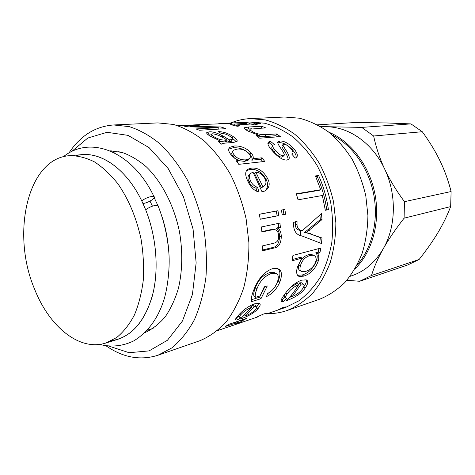 <?xml version="1.0" encoding="UTF-8"?>
<svg xmlns="http://www.w3.org/2000/svg" width="475" height="475" viewBox="0 0 475 475"><rect width="100%" height="100%" fill="white"/><g stroke="black" fill="none" stroke-linecap="round" stroke-linejoin="round"><path stroke-width="0.71" d="M328.759 132.157C350.752 141.117 369.479 165.549 374.977 194.103C380.463 222.656 372.139 252.302 355.033 268.779M321.29 126.985L327.483 126.813C349.671 127.193 372.976 143.676 384.732 169.195C396.809 194.477 396.043 226.717 383.325 248.633C375.22 262.438 364.533 271.54 351.262 275.945L350.022 276.349M332.126 134.924C352.135 144.94 368.606 167.966 373.706 194.346C378.759 220.744 372.002 248.235 357.135 264.955M278.397 280.689L277.596 281.538M154.244 197.754L157.789 205.39M162.123 217.033C165.751 228.344 167.978 239.922 168.803 251.774M150.011 201.103L152.428 206.156M75.976 155.717C97.749 149.482 125.459 166.909 141.71 200.806L145.647 209.718C156.786 237.577 159.161 271.29 152.077 296.869C143.794 323.142 130.281 337.743 111.548 340.67M69.57 155.669C77.728 155.61 86.028 157.682 94.46 161.886C102.808 167.313 110.681 174.693 118.079 184.021C128.808 199.625 136.468 217.983 141.051 239.097C143.302 253.044 144.044 266.707 143.296 280.09C141.687 292.998 138.724 304.635 134.407 314.996C129.42 324.401 123.506 331.918 116.66 337.541L105.622 343.093C79.177 351.53 49.008 326.242 34.485 288.889C11.014 233.813 27.384 158.341 69.57 155.669L82.27 154.654C102.843 152.653 127.015 170.252 141.71 200.806C146.484 197.547 150.563 196.139 153.947 196.597C156.56 197.636 148.414 202.837 143.213 203.484M158.282 206.287L157.938 205.461C154.612 205.028 150.516 206.447 145.647 209.718C156.097 235.885 158.911 267.283 153.253 292.208C146.609 317.852 134.787 333.557 117.794 339.322L105.622 343.093M317.537 124.836L355.282 122.508L386.068 122.942L410.946 123.898L361.701 127.395L320.619 126.582M422.287 131.729C429.596 141.776 435.51 151.495 440.028 160.882C444.582 170.258 448.275 180.47 451.113 191.526L404.457 201.673C396.227 190.558 389.654 179.734 384.732 169.195C379.798 158.65 376.105 147.583 373.653 136.004L422.287 131.729L410.946 123.898M450.65 206.601C447.207 215.585 442.985 224.23 437.997 232.53C433.034 240.843 426.74 249.826 419.116 259.487L371.492 275.5C374.181 266.784 378.124 257.824 383.325 248.633C388.503 239.459 395.432 229.3 404.1 218.167L450.65 206.601L451.113 191.526M346.869 280.28L359.676 281.277L407.758 264.955L419.116 259.487M373.653 136.004L361.701 127.395M404.1 218.167L404.457 201.673M359.676 281.277L371.492 275.5M255.212 306.428L254.879 304.908L252.783 304.992L251.305 306.874M245.106 314.782L245.723 315.798C249.88 314.153 253.033 312.158 255.188 309.819C256.743 308.055 257.058 306.957 256.12 306.535L254.06 306.624L245.723 315.798M252.783 304.992L254.06 306.624M245.213 314.955L244.708 315.18M258.899 303.264L256.631 307.153M238.996 316.124L236.075 318.173M238.373 315.37L239.424 316.801M250.337 305.645L251.625 307.277C247.172 309.13 243.604 311.576 240.914 314.616C239.436 316.213 239.056 317.128 239.768 317.353L240.736 317.407L237.559 319.96L235.944 320.019C234.953 319.728 235.725 318.22 238.266 315.489C242.963 310.062 248.401 306.173 254.582 303.834L259.249 303.377C260.876 304.077 260.353 305.947 257.682 308.993C254.588 312.651 248.817 316.006 240.362 319.069L251.625 307.277M236.52 318.096L237.559 319.96M264.961 286.609L259.57 297.207L251.328 299.784M275.654 273.38L273.927 272.371L269.646 272.603C262.889 275.102 258.109 280.185 255.312 287.868C253.977 291.199 253.496 293.9 253.876 295.973L255.318 297.397L260.057 295.925L264.302 286.811L267.3 285.914L260.965 298.692L251.524 301.667C250.96 298.959 251.673 295.153 253.656 290.261C257.931 279.062 264.136 271.878 272.276 268.713L277.103 268.5C281.74 269.693 282.643 274.247 279.811 282.168C276.705 289.073 272.264 293.882 266.487 296.596L267.597 293.449C271.789 291.323 274.942 287.838 277.056 282.993C279.128 277.406 278.605 274.188 275.5 273.333L271.284 273.57C264.533 276.088 259.724 281.271 256.856 289.115C255.491 292.517 254.98 295.278 255.318 297.397M277.78 268.707C280.404 270.798 280.577 274.882 278.285 280.974L274.817 287.12M271.005 291.217L267.478 293.805M259.57 297.207L260.965 298.692M278.261 223.44L278.665 227.483L276.112 228.143C278.297 229.728 279.442 232.459 279.555 236.324C279.348 243.283 276.842 247.071 272.027 247.689L262.295 250.058M276.112 228.143L277.845 228.143C280.03 229.775 281.182 232.566 281.295 236.52C281.087 243.627 278.576 247.493 273.766 248.098L262.259 250.919L262.402 245.931L273.784 243.23C277.305 242.292 278.92 239.917 278.629 236.111C278.451 231.752 276.788 229.562 273.636 229.532L270.418 229.734L261.85 231.586M276.106 228.036L277.845 228.143M278.665 227.483L280.398 227.483L277.839 228.036M273.636 229.532L261.885 231.966L261.375 226.967L279.953 223.09L280.398 227.483M281.372 210.122L283.112 209.79L284.002 214.498L282.269 214.842M285.695 214.237L282.281 214.914L281.366 210.075L284.786 209.428L285.695 214.237L284.002 214.498M283.112 209.79L284.786 209.428M259.32 214.296L276.272 211.084L277.168 215.846L260.241 219.177M278.867 215.585L260.252 219.248L259.308 214.243L277.946 210.716L278.867 215.585L277.168 215.846M276.272 211.084L277.946 210.716M232.78 151.394L232.453 151.947C231.325 153.158 231.574 154.737 233.201 156.697L235.143 158.585M236.995 149.102L233.474 150.207C232.334 151.436 232.602 153.051 234.282 155.07C236.972 158.424 240.777 160.027 245.694 159.885L249.256 158.739C250.824 157.54 250.669 155.788 248.799 153.49C245.575 150.112 241.638 148.651 236.995 149.102M238.682 160.633L244.518 161.381L248.128 160.212L249.078 158.977M228.707 149.197L232.999 147.79C239.685 147.357 245.361 149.589 250.022 154.488C251.952 156.797 252.54 158.692 251.792 160.17L260.941 159.268L262.687 161.666M237.203 162.088L238.705 160.449L234.65 158.234L231.242 154.981C228.475 151.65 227.947 149.126 229.657 147.41L233.908 146.015C240.599 145.593 246.329 147.891 251.091 152.891C253.062 155.248 253.686 157.178 252.955 158.68L262.111 157.795L264.723 161.441L238.759 164.338L236.277 160.793L238.765 160.532M260.941 159.268L262.111 157.795M251.845 160.247L253.015 158.757M251.792 160.17L252.955 158.68M218.126 128.945L220.133 129.022M220.857 128.974L221.124 126.991L225.928 128.678L199.411 130.245L195.949 128.945L218.239 127.644L187.922 126.801L184.65 126.267L199.684 124.634L178.072 125.744M190.428 126.825L190.451 126.332L196.258 126.356L221.124 126.991M190.356 126.825L190.451 126.332M200.118 124.978L200.088 124.604L205.384 124.432L190.38 126.32M178.054 125.738L200.088 124.604M199.702 125.026L199.684 124.634M218.096 129.141L218.316 127.668M219.699 141.532L226.349 141.995L227.109 140.101C221.861 136.527 217.051 134.419 212.669 133.772L211.559 134.087C211.102 134.484 211.737 135.238 213.459 136.355C216.909 138.848 221.071 140.131 225.94 140.19L227.109 140.101M211.446 134.52L210.882 136.562M232.103 138.225L232.227 138.308C234.46 139.864 235.754 141.087 236.111 141.977M226.896 140.63L228.914 141.793L231.462 141.295L231.675 140.76M207.391 134.093L211.589 134.063M228.677 142.827C224.23 143.076 221.896 143.533 221.688 144.192L218.209 141.544L219.984 140.826L210.027 136.034C207.231 134.294 206.186 133.095 206.88 132.442L209.012 131.89C212.076 131.409 216.659 132.733 222.769 135.868L229.668 139.911L232.198 139.424C232.958 139.009 232.156 137.946 229.799 136.248C227.204 134.443 224.319 133.493 221.148 133.392L218.292 131.628C222.953 131.605 227.822 133.19 232.893 136.384C236.645 139.163 237.945 140.909 236.799 141.627L233.059 142.482L228.677 142.827M228.914 141.793L229.668 139.911M222.294 137.352L222.769 135.868M219.331 142.464L219.984 140.826M255.888 172.247L254.535 173.476L261.309 187.589L263.732 186.348C266.214 184.638 266.612 182.073 264.919 178.659C262.616 174.497 259.605 172.36 255.888 172.247L262.817 186.669M261.309 187.589L263.203 186.669M246.537 170.584L250.058 169.438C256.565 168.762 261.891 172.075 266.042 179.372C268.399 183.867 268.09 187.726 265.115 190.95L262.016 191.757L253.104 172.336L251.21 173.042C249.037 174.604 248.817 177.217 250.557 180.88C252.118 184.252 254.458 186.384 257.563 187.269L258.994 192.048C254.404 190.938 250.687 187.34 247.843 181.248C244.975 175.245 244.999 171.232 247.92 169.219L251.358 168.114C257.866 167.449 263.239 170.846 267.473 178.309C270.376 183.605 269.586 187.821 265.103 190.95M250.123 174.022L249.814 174.295C247.659 175.845 247.422 178.398 249.108 181.961C250.64 185.262 252.955 187.346 256.055 188.201L257.034 191.461M256.055 188.201L257.563 187.269M236.894 323.522L235.214 324.259L239.109 322.062L225.667 326.361L228.54 324.443L246.994 318.214L242.155 320.88C242.648 320.946 242.286 321.302 241.057 321.949L236.989 323.778M241.258 320.15L241.615 320.898M241.33 320.126L241.68 320.863M244.043 319.206L244.393 319.942M232.964 325.304L230.476 326.236M217.586 330.541L232.987 325.375M227.697 327.121L217.419 330.683M235.748 122.835L249.797 122.016L264.462 123.191C274.378 125.851 283.973 130.506 293.247 137.15C302.142 144.881 310.027 154.215 316.914 165.152C323.042 176.825 327.637 189.317 330.707 202.617C332.791 216.113 333.159 229.419 331.793 242.529C329.46 255.241 325.595 266.837 320.203 277.311C314.058 286.924 306.874 294.803 298.656 300.954L285.469 307.485L280.612 309.112M305.158 288.099C301.773 293.14 295.48 297.368 286.283 300.788C290.902 296.234 294.987 290.884 298.538 284.733C293.77 286.811 289.946 289.922 287.066 294.055C285.35 296.376 284.982 297.73 285.95 298.11L286.811 298.252L283.254 301.714L281.728 301.625C280.458 301.12 281.283 298.9 284.198 294.975C289.186 287.618 294.981 282.678 301.577 280.161L306.209 279.864C308.572 280.856 308.222 283.605 305.158 288.099L303.881 286.657L303.673 286.936M218.773 123.631L231.776 123.393L201.673 124.498M238.676 122.592L240.789 122.74L238.978 122.972L235.523 122.752L220.418 123.53M239.934 125.923L237.239 126.273L233.866 125.436C231.272 124.806 230.244 124.432 230.779 124.302L246.863 123.28L243.918 122.924L246.62 122.782L249.565 123.138L254.618 122.871L260.716 123.494L253.597 123.88L257.664 124.925L254.974 125.079L250.901 124.028L236.698 124.925L239.934 125.923M280.422 136.628L259.659 138.207L256.221 135.696L259.237 135.393L248.306 131.207C245.248 129.598 243.942 128.452 244.382 127.769L248.799 126.997L261.66 126.243L265.662 127.864L250.004 129.17C249.612 129.622 250.373 130.376 252.278 131.433C255.354 133.558 259.819 134.651 265.673 134.71L276.628 133.926L280.422 136.628M295.224 158.11L291.709 154.025L292.416 153.674C293.508 152.813 292.956 151.115 290.765 148.586C287.998 145.623 285.665 144.168 283.765 144.21L283.07 144.442C282.524 144.637 283.361 146.342 285.564 149.548C289.174 155.123 290.13 158.448 288.432 159.523L286.698 160.087C282.53 160.075 277.774 157.011 272.43 150.884C268.322 146.342 267.009 143.403 268.506 142.072L270.269 141.223L274.425 144.525L273.173 145.095C272.169 145.979 272.893 147.796 275.346 150.539C278.498 154.066 281.105 155.782 283.165 155.693L283.854 155.456C284.952 155.378 284.032 153.152 281.081 148.782C278 144.394 277.044 141.995 278.219 141.58L279.876 141.004C283.818 140.766 288.301 143.123 293.318 148.069C297.386 152.825 298.359 156.008 296.228 157.611L295.224 158.11M328.421 209.647L325.327 210.277L322.359 195.498L298.045 199.827L296.323 193.812L320.69 189.715L315.442 175.934L318.577 175.477C323.439 186.271 326.723 197.659 328.421 209.647L325.304 210.116M322.014 237.993L321.462 243.509L301.94 235.95C297.077 235.167 294.31 231.954 293.645 226.314L293.722 222.442L297.035 221.124L297.023 224.521C297.065 228.089 298.852 230.132 302.379 230.642L321.444 213.578L322.026 219.569L306.316 232.513L322.014 237.993L320.328 237.595L319.806 242.856M317.431 253.484L317.407 253.597C318.974 255.051 319.23 257.616 318.173 261.298C315.21 269.105 310.395 274.057 303.727 276.153L299.09 276.444C296.519 275.251 295.99 272.05 297.493 266.855L302.112 258.079L291.977 260.834L292.95 255.408L320.809 248.069L319.918 252.813L317.431 253.484L315.774 252.872C317.353 254.285 317.627 256.791 316.593 260.401C313.69 268.048 308.91 272.911 302.243 274.983L297.564 275.286M233.053 325.357L254.677 317.983L263.702 313.957L266.718 313.227L266.255 314.028L265.537 313.904M266.083 314.094L279.466 309.528L281.028 308.851L278.7 309.558L282.815 307.61L285.534 306.927C286.11 307.022 284.994 307.58 282.192 308.602M258.056 316.831L256.358 317.377M110.645 151.103L111.993 150.812M146.817 331.859L145.457 332.096M152.428 328.831L152.101 328.688M302.557 283.522L301.827 282.797L299.79 282.773L297.487 286.508M291.258 295.325L292.196 296.578C296.709 294.69 300.135 292.155 302.474 288.96C304.261 286.366 304.493 284.757 303.169 284.127L301.174 284.109L292.196 296.578M299.79 282.773L301.174 284.109M292.012 296.341L289.317 297.593M306.155 279.84C306.814 281.301 306.054 283.569 303.881 286.657M285.178 297.113L282.132 300.052L281.224 300.093M284.584 294.447L284.721 296.513L285.422 297.427M298.538 284.733L297.148 283.397L290.492 287.423M282.132 300.052L283.254 301.714M235.677 125.881L236.609 125.833M253.513 124.664L253.597 123.88M254.558 123.827L254.618 122.871M249.506 124.106L249.565 123.138M246.608 123.245L246.62 122.782M246.804 124.254L246.863 123.28M259.071 136.2L264.985 136.539L275.939 135.719L277.566 136.842M249.909 129.544L249.684 131.913M245.248 129.313L251.756 128.761M258.489 137.322L259.35 135.47M275.939 135.719L276.628 133.926M261.298 128.131L261.66 126.243M277.81 142.957L278.997 142.69C282.934 142.441 287.363 144.738 292.273 149.583C295.432 153.229 296.661 155.96 295.961 157.783M272.751 145.813L272.199 146.757C271.207 147.636 271.902 149.411 274.283 152.083C277.37 155.539 279.941 157.213 282.002 157.118L282.934 156.59M267.888 143.569L269.408 142.933L272.81 145.617M282.91 144.709L282.103 146.068C281.568 146.264 282.37 147.933 284.507 151.074C287.28 155.527 288.426 158.43 287.945 159.79M269.408 142.933L270.269 141.223M315.738 176.599L317.128 176.391C321.878 186.96 325.09 198.099 326.758 209.825M296.43 194.162L319.123 190.338L320.69 189.715M317.128 176.391L318.577 175.477M319.912 214.991L320.334 219.563L304.6 232.417L308.798 233.415L320.328 237.595M295.278 221.825L295.302 224.515C295.343 228.012 297.13 230.001 300.663 230.488L302.379 230.642M304.6 232.417L306.316 232.637M304.6 232.293L306.316 232.513M320.334 219.563L322.026 219.569M301.797 235.909L302.094 235.956M313.132 255.17L311.683 254.505L308.388 254.719C303.406 256.399 300.224 259.772 298.84 264.824C297.938 267.936 298.371 269.877 300.152 270.643L300.669 270.993M310.032 255.449C305.057 257.147 301.863 260.579 300.443 265.745C299.511 268.945 299.939 270.94 301.738 271.718L305.68 271.409C310.781 269.687 314.135 266.416 315.744 261.582C316.653 258.091 315.833 255.977 313.274 255.241L310.032 255.449L308.388 254.719M318.963 248.55L318.286 252.094L315.798 252.759M302.112 258.079L300.455 257.325L292.232 259.546M315.774 252.872L317.407 253.597M318.286 252.094L319.918 252.813M261.868 314.937L262.01 315.305M71.63 151.537L87.792 138.041L107.041 132.299L128.042 135.369L149.073 147.636L168.18 168.572L183.398 196.585L193.064 229.092L196.145 262.871L192.411 294.53L182.43 321.058L167.449 340.254L149.085 350.894L129.081 352.699L109.066 346.168M106.038 345.824C123.025 357.61 140.303 360.757 157.878 355.276L171.819 347.926C180.482 340.771 188.011 331.384 194.394 319.77C199.939 307.016 203.799 292.76 205.966 277.002C207.053 260.674 206.245 244.037 203.537 227.08C199.761 210.33 194.34 194.578 187.275 179.823C179.419 165.989 170.549 154.185 160.663 144.4C150.427 135.981 139.953 130.055 129.248 126.623L113.578 124.967C95.226 126.397 80.346 135.731 68.946 152.98M113.578 124.967L157.86 122.906L173.446 124.438C184.057 127.65 194.4 133.22 204.47 141.134C214.166 150.332 222.834 161.429 230.482 174.432C237.328 188.302 242.541 203.122 246.121 218.886L248.9 242.695C249.013 258.531 247.303 273.493 243.782 287.595C239.293 300.877 233.385 312.366 226.058 322.056C218.084 330.529 209.321 336.769 199.761 340.765L157.878 355.276M109.897 150.795L122.17 152.469C130.512 155.402 138.629 160.253 146.526 167.016C161.91 182.014 174.076 205.604 179.455 231.711C182.845 251.394 182.453 271.041 178.434 288.313C175.132 299.298 170.703 308.827 165.146 316.908C159.06 323.997 152.303 329.246 144.881 332.66M230.773 122.995C236.906 120.413 243.348 118.952 250.099 118.613L265.234 119.89C275.464 122.675 285.362 127.508 294.928 134.389C304.107 142.387 312.241 152.042 319.348 163.347C325.672 175.412 330.422 188.32 333.587 202.065L335.867 222.87C335.724 236.746 333.86 249.915 330.273 262.384C325.773 274.176 319.918 284.448 312.722 293.206C304.908 300.918 296.341 306.696 287.019 310.531C280.624 312.722 274.099 313.755 267.443 313.631M265.442 313.559L265.05 313.536M250.099 118.613L284.525 117.01L299.392 118.204C309.415 120.828 319.087 125.388 328.421 131.896C337.351 139.454 345.254 148.574 352.129 159.256C358.233 170.662 362.793 182.863 365.809 195.866L367.911 215.567C367.697 228.713 365.803 241.217 362.229 253.074C357.758 264.302 351.981 274.105 344.88 282.494C337.185 289.91 328.753 295.492 319.58 299.25L287.019 310.531M300.515 230.44L300.473 235.463M256.637 307.485L257.682 308.993M240.148 313.494L240.914 314.616M255.312 287.868L256.856 289.115M269.646 272.603L271.284 273.57M278.285 280.974L279.811 282.168M272.027 247.689L273.766 248.098M279.555 236.324L281.295 236.52M270.418 229.734L272.157 229.746M233.201 156.697L234.282 155.07M244.518 161.381L245.694 159.885M250.022 154.488L251.091 152.891M232.999 147.79L233.908 146.015M196.223 126.92L196.258 126.356M225.18 142.084L225.94 140.19M213.02 137.75L213.459 136.355M232.227 138.308L232.893 136.384M225.762 139.341L226.278 137.91M208.549 133.95L209.012 131.89M266.042 179.372L267.473 178.309M250.058 169.438L251.358 168.114M249.108 181.961L250.557 180.88M240.415 320.429L241.057 321.949M235.113 322.222L235.487 323.03M285.891 292.695L287.066 294.055M237.856 126.196L237.945 125.418M234.68 125.638L234.775 123.927M264.985 136.539L265.673 134.71M251.851 132.917L252.278 131.433M248.431 128.968L248.799 126.997M292.273 149.583L293.318 148.069M278.997 142.69L279.876 141.004M282.002 157.118L283.165 155.693M274.283 152.083L275.346 150.539M284.507 151.074L285.564 149.548M308.798 233.415L310.508 233.676M307.735 230.126L309.445 230.304M295.302 224.515L297.023 224.521M298.84 264.824L300.443 265.745M302.243 274.983L303.727 276.153M316.593 260.401L318.173 261.298M266.006 313.31L266.255 314.028M147.298 330.178L153.134 328.367M113.068 152.202L119.16 151.715M153.959 196.591C133.327 152.653 91.343 134.253 63.424 156.703M99.524 344.411C111.405 347.409 122.877 346.204 133.932 340.801C148.277 331.894 158.401 317.84 164.308 298.638C168.382 284.299 169.741 265.638 168.969 254.184C167.776 237.245 164.101 221.006 157.943 205.455M254.879 304.908L256.12 306.535M235.529 319.313L235.944 320.019M273.927 272.371L275.5 273.333M248.128 160.212L249.256 158.739M228.707 149.174L229.657 147.41M231.462 141.295L232.198 139.424M206.714 133.154L206.88 132.442M262.253 187.257L263.732 186.348M246.572 170.567L247.92 169.219M238.646 321.029L239.109 322.062M301.827 282.797L303.169 284.127M281.135 300.788L281.728 301.625M236.58 126.107L236.692 124.99M244.275 128.286L244.382 127.769M277.81 142.352L278.219 141.58M282.702 156.881L283.854 155.456M267.906 143.213L268.506 142.072M291.935 154.274L292.416 153.674M311.683 254.505L313.274 255.241M297.582 275.316L299.09 276.444M261.974 314.883L262.123 315.287M280.915 308.554L281.028 308.851"/></g></svg>
